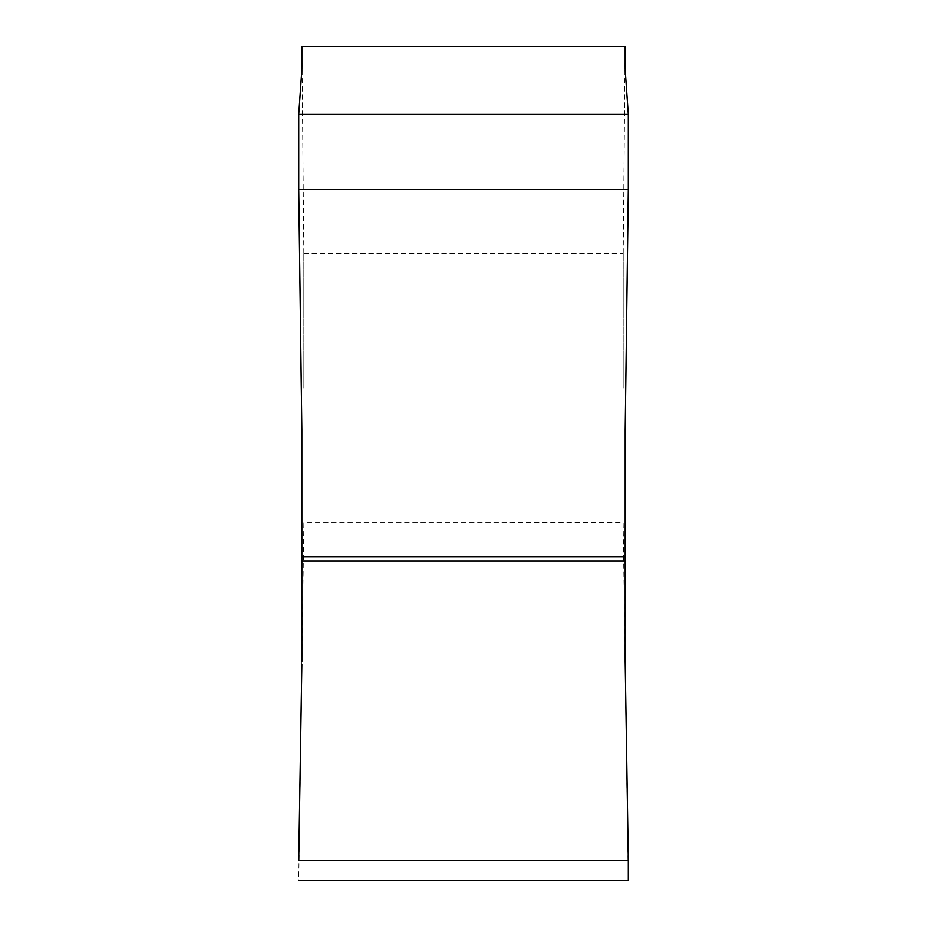 <?xml version="1.0" encoding="UTF-8"?>
<svg xmlns="http://www.w3.org/2000/svg" width="927" height="927" viewBox="0 0 927 927"><rect width="100%" height="100%" fill="white"/><g stroke="black" fill="none" stroke-linecap="round" stroke-linejoin="round"><path stroke-width="0.7" stroke-dasharray="4.63 3.48" d="M623.141 388.123L623.176 253.407L623.141 388.123M303.859 388.123L303.824 253.407L303.859 388.123M625.134 69.282L625.157 70.023M301.866 661.229L301.843 429.815L298.726 189.502L298.726 114.438L628.274 114.438L628.274 141.866M298.726 189.502L628.274 189.502L625.157 429.815L625.134 661.229M627.973 860.441L623.106 522.805L303.859 522.84L298.726 880.65M301.843 70.023L301.866 69.282M625.134 561.032L301.866 561.032M625.134 556.779L301.866 556.779M625.134 46.57L301.866 46.57M303.859 253.407L623.176 253.407M623.176 253.384L624.949 63.187M303.824 253.407L302.051 63.187"/><path stroke-width="1.39" d="M628.274 141.866L628.274 189.502L628.274 114.438L625.157 70.023L625.134 46.57L625.134 69.282M625.157 70.023L628.274 114.438L298.726 114.438L298.726 189.502L301.843 429.815L301.866 661.229M625.134 661.229L628.274 860.441L625.134 661.229L625.157 429.815L628.274 189.502L298.726 189.502M298.726 880.65L628.274 880.65L628.274 860.441L298.726 860.441L301.843 664.532L298.726 860.441M301.843 70.023L298.726 114.438L301.843 70.023L301.866 46.57L301.866 69.282M627.973 860.441L299.027 860.441M625.134 561.032L301.866 561.032M625.134 556.779L301.866 556.779M625.134 46.57L301.866 46.57M625.134 46.35L301.866 46.35"/></g></svg>
